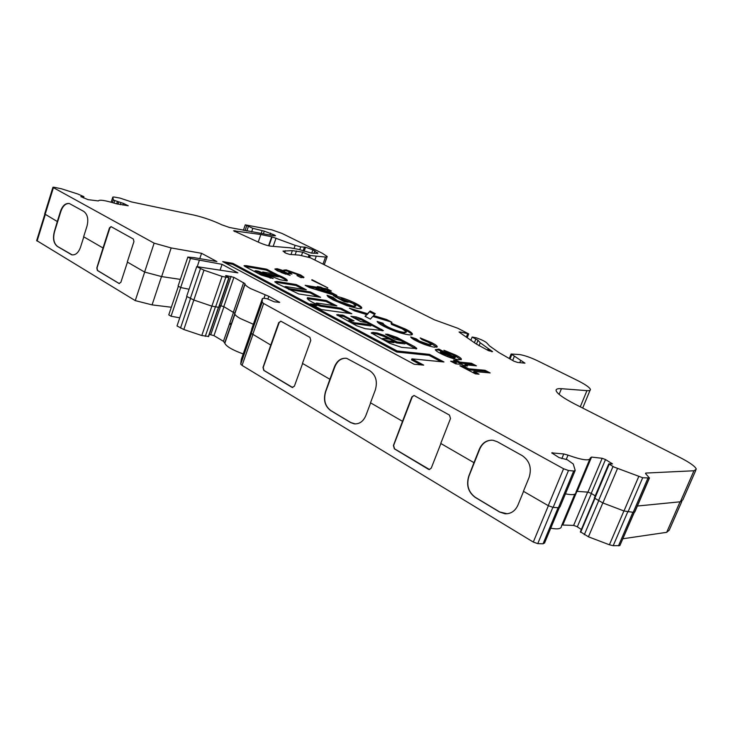 <?xml version="1.0" encoding="UTF-8"?>
<svg xmlns="http://www.w3.org/2000/svg" width="733" height="733" viewBox="0 0 733 733"><rect width="100%" height="100%" fill="white"/><g stroke="black" fill="none" stroke-linecap="round" stroke-linejoin="round"><path stroke-width="1.1" d="M262.698 271.989L266.849 273.931L278.943 275.874L273.776 273.858L262.698 271.989M261.186 275.086L273.162 278.549L264.366 273.83L255.735 271.448L254.956 270.862L255.817 270.752L258.52 271.21L280.015 279.74L286.841 280.876L287.299 280.345C286.548 278.998 283.277 277.166 277.505 274.848L266.427 269.13L246.16 265.639L244.043 265.694L245.106 266.555L261.186 275.086M277.083 283.524L298.78 293.979L320.614 297.314L310.38 291.945L289.718 288.71L285.659 287.318L284.816 286.676L285.641 286.557L306.33 289.819L296.297 284.569L276.827 281.417L274.793 281.793L277.083 283.524M312.377 302.253L317.297 304.699L310.316 303.865L321.402 309.573L351.84 313.751L340.9 308.19L321.081 305.331L316.949 303.911L316.033 303.215L316.821 303.068L336.905 305.927L326.185 300.475L307.723 297.699L307.255 298.386C307.603 299.321 309.308 300.603 312.377 302.253M348.386 321.384L349.449 320.358L354.039 320.88L342.769 315.108L336.658 314.759L356.54 325.709L365.309 328.723L383.396 330.601L361.644 318.828L356.165 316.94L350.915 316.308L360.764 321.567L366.692 322.639L371.814 324.811L353.92 322.722L348.716 320.523M383.643 338.472L382.424 338.582L383.542 339.425L388.325 340.955L394.491 341.578L389.599 339.168L383.643 338.472M561.872 525.011L573.618 525.414L576.953 526.596L581.361 529.492M273.922 235.742L274.215 234.89L275.507 235.76L274.188 235.797L229.585 227.523L221.824 224.811C212.973 220.606 203.692 217.362 193.97 215.09L131.573 201.942L119.928 198.066L113.963 197.012L112.8 197.104L113.322 199.678L114.211 200.356L123.437 203.407L128.229 205.771L116.135 203.701C105.14 200.338 99.23 199.413 98.396 200.943L88.033 199.651L80.868 196.636L83.919 196.691L77.716 193.979L61.297 188.738L53.775 187.208L52.923 187.291L53.408 187.666L154.132 243.164L171.174 247.937L201.566 253.306L216.886 261.553L194.108 257.649L187.85 257.063L190.452 258.483L222.072 264.347L237.877 272.859L196.719 266.629L203.966 270.175L222.081 276.396L229.099 277.798L226.094 276.094L225.572 275.681L226.231 275.59L233.909 277.34L245.005 283.689L234.762 313.88C235.119 315.062 236.924 316.583 240.167 318.461L253.352 324.27M576.33 491.321L587.921 492.127L591.238 493.382L605.504 459.545L612.486 463.916L608.756 463.861L613.888 466.994L642.694 477.742L649.465 477.989L645.553 473.61L645.736 473.069L693.959 470.769L696.313 469.138C695.287 466.472 690.01 462.679 680.481 457.749L575.231 404.259C563.549 398.211 557.181 393.703 556.118 390.726C555.77 389.086 557.538 388.417 561.432 388.701L586.959 390.634C589.488 390.817 590.642 390.396 590.413 389.397C589.589 387.345 585.099 384.275 576.926 380.198L537.454 360.728C530.472 357.438 524.562 355.386 519.715 354.58L511.121 354.002L524.993 363.165L517.535 362.432L513.815 361.14L498.797 352.491L489.507 345.912L486.712 342.842C484.999 341.34 481.563 339.672 476.413 337.849L472.134 337.033L477.989 340.277L480.207 342.778L492.576 351.648L488.132 350.456L476.203 343.951L460.003 332.736L459.041 331.994L460.544 332.04L468.717 333.891L457.795 328.256L434.422 319.808L310.242 257.741L299.311 255.121L289.562 254.397L285.778 253.16L282.993 251.089L292.366 250.622L302.665 252.17L310.343 255.524L325.516 257.063L327.202 256.523L322.447 253.334L282.022 233.433L271.787 229.832L245.262 224.857L252.848 228.32L264.283 231.142L274.215 234.89M594.335 497.973L602.874 502.966L623.985 510.974L633.211 512.33L647.88 478.246M267.921 298.972L268.855 296.334L279.704 302.372L274.325 301.822L266.986 298.707L263.999 298.285L262.414 298.487L262.13 302.207L263.642 303.499L563.567 468.754L568.487 470.504L573.71 471.017L575.203 470.439L573.261 464.007L567.241 459.738L559.059 457.584L551.738 452.884L563.778 453.956L568.02 455.129C582.506 460.287 589.946 461.204 590.331 457.896L591.558 457.09L602.169 458.281L605.504 459.545M234.743 313.358L245.051 284.267C245.454 285.329 247.296 286.768 250.585 288.582L268.855 296.334M333.286 299.98L328.476 297.094L327.028 295.243L333.066 297.36L337.308 300.64L353.123 306.147L355.862 305.661L351.767 302.711L341.303 298.688L348.129 302.216L344.318 301.639L333.359 295.628C340.506 296.984 347.918 299.55 355.606 303.334C359.252 305.194 361.305 306.641 361.763 307.677C361.946 308.593 360.526 308.831 357.484 308.41L346.883 305.652L333.286 299.98M391.963 322.273L372.785 316.436L370.367 319.112L365.043 316.335L366.711 314.585L354.616 310.902L349.403 308.181L367.535 313.715L370.119 311.003L375.278 313.669L373.573 315.556L386.676 319.551L391.963 322.273M408.336 334.743C400.924 333.542 392.723 330.72 383.735 326.286C379.767 324.197 377.568 322.575 377.129 321.439L383.102 323.271C383.194 324.078 384.743 325.278 387.748 326.881C393.548 329.731 398.853 331.545 403.654 332.324L406.412 331.774L402.124 328.732L391.523 324.407L391.074 323.116L405.78 329.209C409.765 331.243 411.983 332.819 412.432 333.946C412.606 334.862 411.24 335.128 408.336 334.743M434.642 347.24C429.025 346.306 422.813 344.144 416.005 340.735C412.89 339.122 411.121 337.867 410.709 336.969L416.307 338.866L419.45 341.129L429.85 344.748L431.38 344.418L428.384 342.302L421.942 339.59L420.229 337.94L431.664 342.65C434.962 344.327 436.813 345.619 437.207 346.544L434.642 347.24M440.753 353.599C437.482 351.913 435.668 350.612 435.292 349.696L438.975 349.137L454.698 357.273L455.633 356.843L452.719 354.763L446.516 352.179L443.886 350.237L455.834 355.12C459.179 356.834 461.03 358.153 461.396 359.088L458.849 359.756C453.645 359.033 447.616 356.98 440.753 353.599M414.172 364.255L423.692 365.126L411.928 358.858L443.96 361.974L429.465 354.378L397.194 350.997L232.865 263.349L222.704 261.599L414.172 364.255M400.63 340.46L405.917 342.723L397.121 341.963L384.11 335.366L377.083 332.956L372.96 332.452L371.2 332.892L389.699 343.31L401.592 347.378L416.793 348.624L414.64 346.691L396.855 337.363L387.839 334.275L385.512 334.156L394.666 339.132L400.63 340.46M112.396 202.565L113.322 199.678L112.415 202.565M290.085 247.8L270.743 246.16C267.857 245.766 264.192 244.639 259.757 242.77L233.58 230.776L260.847 234.523L272.099 236.878L295.152 245.335L300.741 246.874L305.569 247.241L312.918 249.825L317.82 253.306L311.708 253.142L298.395 249.33L290.085 247.8M281.371 270.807L280.501 270.889L281.527 271.604L290.103 275.379L277.523 270.908L274.875 269.011L277.166 268.709L284.697 271.036L283.708 270.111L286.191 269.9L300.741 275.031L303.984 277.303L300.997 277.624L297.002 275.562L298.267 275.37L296.691 274.261L290.085 271.925L288.949 272.099L291.963 274.105L288.335 273.482L281.371 270.807M473.857 371.475L479.052 374.178L475.405 373.867L459.903 365.785L463.586 366.134L468.708 368.8L485.072 370.302L490.175 372.932L473.857 371.475L473.472 372.465L476.313 373.94M464.328 365.74L461.781 364.42L455.734 363.834L450.658 361.186L456.723 361.79L453.498 360.114L456.632 360.425L459.857 362.102L471.392 363.247L476.404 365.831L464.905 364.722L467.443 366.033L464.328 365.74M336.896 295.426L333.039 294.813L309.482 287.574L305.148 285.311L319.368 287.62L317.307 286.557L320.871 287.134L322.932 288.197L327.275 288.912L331.398 291.038L327.065 290.341L336.896 295.426M311.937 279.685L327.816 287.858L311.791 280.079M622.949 538.746L666.682 532.332L669.266 530.115L681.827 501.454M580.527 531.865L588.434 536.813L609.407 544.775L613.2 545.709L619.834 545.636L634.384 512.202M550.73 528.218C557.969 529.519 561.533 528.805 561.432 526.074L574.782 494.189M251.547 330.226L241.322 359.344L240.708 364.136L242.055 365.401L533.303 542.072L537.756 543.639L543.061 543.785L544.573 542.979L559.297 507.685M209.317 334.422L213.972 335.641L223.464 341.303L224.829 343.273C226.277 346.434 232.407 349.998 243.209 353.957M186.961 296.563L177.019 325.947L183.809 329.52L201.786 335.531L208.401 336.42M178.403 286.227L168.773 314.86L171.055 316.235L179.768 317.829M36.687 240.561L135.266 300.622L152.079 304.882L171.33 307.246M229.402 324.188L231.381 324.407M262.414 298.487L251.676 329.035L251.236 333.35L270.77 345.069L278.778 322.547L281.051 321.292L309.958 337.391L310.774 340.433L302.454 363.403L329.877 379.273L334.468 366.802C337.143 360.526 341.221 357.713 346.691 358.345L369.863 370.761C375.892 375.094 377.706 381.508 375.305 390.002L370.486 402.784L402.509 421.319L411.864 396.919L414.035 395.472L449.485 415.107L450.502 418.516L440.744 443.447L473.967 462.67L479.373 449.118C482.287 442.732 486.859 439.791 493.098 440.295L497.258 441.715L522.281 455.66C529.666 460.846 531.947 468.094 529.116 477.385L523.426 491.293L548.247 505.66L553.14 507.392L558.409 507.722L559.948 507.007L575.011 470.898M44.667 213.963L57.302 221.522L60.537 211.177C62.598 205.542 65.549 203.004 69.378 203.545L83.727 211.388C87.603 214.329 88.693 219.268 86.98 226.204L83.626 236.759L103.023 247.983L109.464 227.926L111.031 226.625L133.342 239.022L133.937 241.606L127.276 262.02L144.603 272.053L154.132 243.164M220.147 269.946L222.072 264.347M197.223 266.665L199.312 260.481M144.603 272.053L161.636 276.588L180.345 279.383M199.77 258.621L201.566 253.306M161.636 276.588L171.174 247.937M189.068 289.242L180.675 287.528L178.101 286.053L187.85 257.063M180.675 287.528L190.452 258.483M229.09 277.844L218.91 307.374L211.874 306.147L193.824 300.026L186.658 296.389L196.719 266.629M219.57 305.478L223.803 306.623L234.734 313.229M565.436 493.859C572.656 495.288 576.156 494.748 575.946 492.246L589.708 459.389M591.238 493.382L595.223 495.875M633.211 512.33L634.833 511.964L649.411 478.127M637.389 506.027L680.371 501.784L682.854 499.851L695.782 470.357M512.669 360.508L514.236 356.577M295.124 254.809L296.489 250.961M301.474 255.533L302.665 252.17M72.237 254.919L57.54 246.462C53.848 243.475 52.831 238.619 54.48 231.903L60.921 211.251C62.836 205.936 65.613 203.362 69.268 203.517M83.8 236.86L80.483 247.305C78.449 252.793 75.554 255.295 71.788 254.837L57.348 246.425C53.656 243.438 52.639 238.591 54.288 231.866L57.302 221.522M127.45 262.121L120.863 282.324L119.048 283.488L97.37 270.468L96.82 267.93L103.023 247.983M119.332 283.598L97.571 270.495L97.013 267.957L109.858 228L111.169 226.671M292.779 387.583L263.962 370.412L263.202 367.444L279.163 322.593L280.766 321.173M302.619 363.504L294.382 386.218L292.055 387.381L263.77 370.394L263.01 367.425L270.77 345.069M370.641 402.875L365.877 415.51C363.311 421.457 359.408 424.233 354.167 423.839L350.649 422.575L330.574 410.517C324.884 406.146 323.189 399.879 325.489 391.706L329.877 379.273M355.349 423.931L350.841 422.575L330.757 410.526C325.076 406.155 323.381 399.888 325.681 391.715L334.844 366.83C337.226 361.085 340.927 358.217 345.949 358.226M429.538 469.56L394.546 448.825L393.603 445.499L412.23 396.938L414.017 395.472M440.89 443.529L431.242 468.149L429.208 469.56L428.466 469.303L394.363 448.825L393.419 445.499L402.509 421.319M523.554 491.376L517.929 505.129C515.198 511.029 510.928 513.925 505.129 513.796L499.54 511.991L475.112 497.322C468.195 492.118 466.087 485.063 468.772 476.157L473.967 462.67M507.144 513.769L499.714 511.973L475.296 497.313C468.378 492.109 466.261 485.054 468.946 476.148L479.721 449.118C482.204 443.483 486.171 440.506 491.632 440.166M632.9 512.312L618.46 545.847M186.933 296.553L179.741 317.829M180.712 287.538L171.055 316.235M161.507 276.552L152.079 304.882M144.685 272.071L135.266 300.622M304.461 247.021L303.077 250.906M229.722 323.28L231.692 323.51M280.226 271.659L281.215 272.484L281.527 271.604M281.215 272.484L285.788 274.179L286.099 273.299M275.177 269.423L276.854 269.579L277.166 268.709M276.854 269.579L281.49 270.825M284.45 271.732L284.697 271.036M284.092 270.578L285.888 270.761L286.191 269.9M285.888 270.761L291.963 272.383M295.023 273.482L300.429 275.892L300.741 275.031M300.429 275.892L303.416 277.789M288.71 272.768L289.37 273.656M405.862 342.861L404.9 343.878L396.745 342.952L394.354 341.945M400.53 340.451L396.498 338.334L387.207 335.21M416.097 348.954L405.743 343.191M388.948 339.095L383.744 336.346L376.716 333.936L371.549 333.387M386.859 341.798L393.896 342.623L394.473 341.624M387.949 341.945L388.325 340.955M371.768 324.948L370.77 325.928L352.142 323.372M366.784 322.657L361.296 319.78L353.077 317.517M382.296 330.849L371.658 325.223M351.528 320.633L343.795 316.546L337.253 315.382M441.165 361.708L429.089 355.358L396.8 352.014L232.553 264.274L225.416 263.046M232.553 264.274L232.865 263.349M396.8 352.014L397.194 350.997M429.089 355.358L429.465 354.378M420.861 364.869L411.534 359.885L411.928 358.858M462.285 367.031L463.21 367.114L463.586 366.134M463.21 367.114L468.323 369.78L468.708 368.8M468.323 369.78L484.687 371.264L485.072 370.302M484.687 371.264L487.454 372.694M349.311 313.486L340.561 309.124L320.733 306.284L317.142 305.13M317.279 304.736L316.683 305.707L312.515 305.111M334.367 305.634L325.846 301.4L307.374 298.643M317.664 296.865L310.05 292.861L288.701 289.508M310.05 292.861L310.38 291.945M303.361 289.352L295.976 285.476L276.497 282.342L276.827 281.417M276.497 282.342L275.141 282.26M295.976 285.476L296.297 284.569M273.904 273.885L266.116 270.028L245.848 266.546L246.16 265.639M245.848 266.546L244.795 266.363M275.764 274.518L275.929 274.05M286.74 280.858C285.668 279.667 283.011 278.183 278.769 276.387M270.559 278.201L264.045 274.747L258.007 273.4M268.507 275.168L278.366 276.817L278.934 275.91M453.058 362.441L456.347 362.762L456.723 361.79M455.889 361.36L456.632 360.425M456.256 361.396L459.481 363.073L459.857 362.102M459.481 363.073L471.017 364.2L471.392 363.247M471.017 364.2L473.665 365.565M464.685 365.776L464.905 364.722M435.439 349.998L437.903 349.998L438.27 349.045M437.903 349.998L438.609 350.081L438.975 349.137M438.609 350.081L454.332 358.226L454.698 357.273M454.332 358.226L455.523 357.127M446.489 352.161L447.148 352.399M451.216 354.03L455.468 356.064L455.834 355.12M455.468 356.064L460.883 359.738M440.359 352.362L443.144 354.69L447.542 356.632L451.125 357.75L451.501 356.788L440.954 351.327L440.634 351.657L443.511 353.727L451.501 356.788M447.542 356.632L447.909 355.67M443.144 354.69L443.511 353.727M411.717 338.124L415.95 339.81L416.307 338.866M415.95 339.81L419.093 342.082L419.45 341.129M419.093 342.082L429.483 345.692L429.85 344.748M429.483 345.692L431.279 344.693M421.887 339.535L431.306 343.585L431.664 342.65M431.306 343.585L436.731 347.222M377.916 322.52L382.754 324.206L383.102 323.271M382.754 324.206C382.846 325.012 384.394 326.222 387.391 327.825L387.748 326.881M387.391 327.825C393.2 330.675 398.505 332.489 403.297 333.258L403.654 332.324M403.297 333.258L406.229 332.241M391.486 324.288L405.441 330.125L405.78 329.209M405.441 330.125C409.197 332.049 411.396 333.579 412.019 334.706M365.401 316.519L366.711 314.585M354.131 310.645L367.196 314.631L367.535 313.715M367.196 314.631L370.119 311.003M369.78 311.91L374.618 314.402M386.676 319.551L386.337 320.458L373.234 316.464L373.573 315.556M386.337 320.458L386.822 320.715M327.807 296.535L332.736 298.258L333.066 297.36M332.736 298.258L336.978 301.547L337.308 300.64M336.978 301.547L352.784 307.054L353.123 306.147M352.784 307.054L355.688 306.137M345.216 301.776L340.973 299.577L341.303 298.688M335.265 296.947L355.285 304.222L355.606 303.334M355.285 304.222C358.675 305.963 360.7 307.356 361.36 308.401M307.787 286.685L319.047 288.509L319.368 287.62M319.304 287.812L320.55 288.014L320.871 287.134M320.55 288.014L322.612 289.086L322.932 288.197M322.612 289.086L326.955 289.782L327.275 288.912M326.955 289.782L328.466 290.561M333.964 294.959L326.744 291.221L327.065 290.341M316.161 288.582L315.841 289.48L328.32 293.31L328.641 292.421L323.51 289.764L316.161 288.582L328.641 292.421M591.394 493.483L577.329 526.825M113.954 203.023L114.724 200.613M474.453 342.623L475.827 339.113M602.874 502.966L617.461 468.607M263.953 298.276L265.19 294.776M548.247 505.66L563.567 468.754M252.693 334.605L263.642 303.499M45.107 214.467L53.408 187.666M190.323 298.505L200.439 268.672M183.809 329.52L203.966 270.175M201.786 335.531L222.081 276.396M215.557 307.063L225.764 277.367M218.581 307.448L228.778 277.844M226.057 276.075L226.231 275.59M220.963 305.661L231.069 276.359M223.803 306.623L233.909 277.34M233.406 312.102L243.64 282.626M278.906 302.463L279.108 301.904M251.227 333.231L262.13 302.207M553.14 507.392L568.487 470.504M558.409 507.722L573.71 471.017M552.096 453.296L552.352 452.673M561.835 458.647L563.778 453.956M566.297 459.289L568.02 455.129M577.228 491.284L591.558 457.09M587.921 492.127L602.169 458.281M611.212 464.007L611.579 463.137M594.738 498.477L609.205 464.246M598.467 500.813L612.999 466.5M623.985 510.974L638.7 476.652M627.97 512.01L642.694 477.742M634.576 512.184L649.227 478.173M645.516 473.582L645.736 473.069M680.371 501.784L693.959 470.769M559.114 394.372L561.432 388.701M580.27 406.824L586.959 390.634M510.04 358.987L511.753 354.68M519.789 362.67L520.567 360.728M522.858 363L523.179 362.184M476.477 344.153L477.989 340.277M479.034 345.784L480.207 342.778M487.564 350.172L488.215 348.532M488.242 350.511L488.838 349M488.618 350.686L489.131 349.394M489.314 350.979L489.754 349.852M491.669 351.712L491.907 351.107M460.223 332.855L460.544 332.04M466.518 336.685L467.617 333.863M284.716 252.619L285.394 250.695M290.992 254.507L292.366 250.622M308.309 256.962L308.969 255.111M309.317 257.338L309.986 255.46M309.647 257.475L310.343 255.524M314.888 260.068L316.207 256.376M322.978 264.109L325.516 257.063M245.014 230.684L246.691 225.828M246.81 231.023L248.322 226.644M251.611 231.875L252.848 228.32M261.205 233.369L262.093 230.803M263.385 233.717L264.283 231.142M269.927 234.926L270.569 233.076M111.159 202.216L112.8 197.104M116.657 203.866L117.317 201.832M117.921 204.223L118.563 202.235M120.294 204.663L120.954 202.61M122.906 205.066L123.437 203.407M83.315 197.809L83.654 196.719M680.05 501.821L666.682 532.332M634.228 512.22L619.834 545.636M627.686 511.982L613.2 545.709M623.911 510.947L609.407 544.775M602.81 502.939L588.434 536.813M598.623 500.905L584.302 534.724M594.894 498.568L580.637 532.295M587.637 492.109L573.618 525.414M576.944 491.275L562.843 524.929M558.106 507.703L543.061 543.785M552.847 507.364L537.756 543.639M548.376 505.733L533.303 542.072M252.858 334.706L242.055 365.401M251.392 333.616L240.699 364.008M234.798 313.999L224.829 342.705M233.57 312.194L223.464 341.303M223.959 306.715L213.972 335.641M220.77 305.634L210.802 334.578M218.388 307.42L208.319 336.649M215.365 307.035L205.277 336.346M190.488 298.606L180.501 328.063M45.281 214.567L37.081 241.056M317.701 252.702L317.389 253.563L317.691 252.674M314.878 250.787L313.981 253.325M312.918 249.825L311.727 253.142M305.569 247.241L304.14 251.263M300.741 246.874L299.742 249.706M295.152 245.335L294.043 248.469M276.057 238.143L273.171 246.361M272.099 236.878L268.965 245.867M271.705 236.786L268.571 245.775M260.847 234.523L258.218 242.092M234.936 230.583L234.587 231.591M404.9 343.878L405.276 342.907M387.473 335.238L387.839 334.275M396.498 338.334L396.855 337.363M414.264 347.662L414.64 346.691M416.161 348.954L416.509 348.038M372.593 333.433L372.96 332.452M376.716 333.936L377.083 332.956M383.744 336.346L384.11 335.366M395.334 342.467L395.71 341.477M396.745 342.952L397.121 341.963M393.896 342.623L394.272 341.633M353.553 323.702L353.92 322.722M370.77 325.928L371.127 324.976M355.817 317.893L356.165 316.94M361.296 319.78L361.644 318.828M381.389 330.326L381.746 329.364M337.693 315.428L338.05 314.457M342.412 316.07L342.769 315.108M343.795 316.546L344.153 315.584M320.733 306.284L321.081 305.331M340.561 309.124L340.9 308.19M341.899 309.592L342.238 308.657M316.683 305.707L317.032 304.745M307.246 298.34L307.466 297.708M307.384 298.643L307.723 297.699M325.846 301.4L326.185 300.475M327.184 301.859L327.514 300.933M289.379 289.654L289.718 288.71M266.116 270.028L266.427 269.13M267.398 270.468L267.71 269.579M275.544 274.435L275.764 273.794M259.4 273.739L259.72 272.823M262.716 274.298L263.037 273.382M264.045 274.747L264.366 273.83M278.366 276.817L278.677 275.91M254.69 271.631L254.956 270.862M315.786 303.92L316.033 303.215M382.15 339.306L382.424 338.582M52.923 187.291L44.64 214.063M245.051 284.267L234.762 313.88M262.148 302.317L251.236 333.35M608.756 463.861L594.298 498.055M590.028 390.322L582.689 408.052M511.121 354.002L509.307 358.565M472.134 337.033L470.98 339.984M468.68 333.973L467.397 337.29M327.065 256.907L324.243 264.741M245.262 224.857L243.374 230.354M83.91 196.719L83.535 197.91M594.536 498.33L580.316 531.966M251.419 333.662L240.708 364.136M234.908 314.255L224.829 343.273M234.78 313.926L224.829 342.558M218.608 307.448L208.575 336.584M44.823 214.283L36.65 240.671M298.221 275.507L298.019 276.084M288.949 272.099L288.637 272.969M280.501 270.889L280.189 271.76M287.116 280.858L287.299 280.345M461.396 359.088L461.194 359.619M440.634 351.657L440.258 352.619M437.207 346.544L436.996 347.112M412.432 333.946L412.175 334.624M333.103 297.516L332.773 298.423M361.763 307.677L361.534 308.309"/></g></svg>
